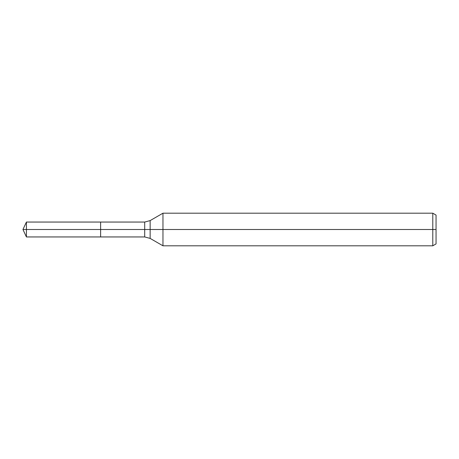 <?xml version="1.0" encoding="UTF-8"?>
<svg xmlns="http://www.w3.org/2000/svg" width="459" height="459" viewBox="0 0 459 459"><rect width="100%" height="100%" fill="white"/><g stroke="black" fill="none" stroke-linecap="round" stroke-linejoin="round"><path stroke-width="0.69" d="M432.791 245.806L432.791 213.194L436.05 215.076L436.05 243.924L432.791 245.806L162.962 245.806L162.962 213.194L150.139 220.595L150.139 238.405L144.705 236.947L100.624 236.947L100.624 222.053L26.421 222.053L26.421 229.5L22.95 229.5L26.421 236.947L26.421 229.5L100.624 229.5L22.95 229.5L436.05 229.5M26.421 236.947L100.624 236.947L100.624 222.053L144.705 222.053L144.705 236.947M432.791 213.194L162.962 213.194M150.139 238.405L162.962 245.806M150.139 220.595L144.705 222.053M22.95 229.5L26.421 222.053"/></g></svg>
